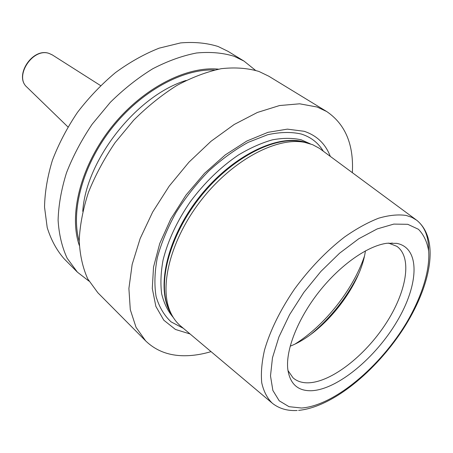<?xml version="1.0" encoding="UTF-8"?>
<svg xmlns="http://www.w3.org/2000/svg" width="453" height="453" viewBox="0 0 453 453"><rect width="100%" height="100%" fill="white"/><g stroke="black" fill="none" stroke-linecap="round" stroke-linejoin="round"><path stroke-width="0.68" d="M271.67 402.689L181.149 326.454C176.659 322.791 173.091 318.023 170.458 312.157C158.635 286.494 170.826 238.561 201.976 199.207C233.029 159.773 276.823 136.795 304.529 142.338L312.638 144.694L319.393 148.318L416.08 219.773M396.743 243.363C420.667 247.921 418.815 284.92 397.06 321.313C375.565 357.785 337.536 389.523 311.579 390.724C297.797 391.137 289.858 383.884 287.757 368.969C285.673 349.671 297.938 318.499 319.116 291.687C340.282 264.869 367.757 245.707 387.009 243.25L396.743 243.363M388.532 243.08L396.868 246.336C412.74 257.559 406.505 292.293 385.554 324.099C364.722 355.973 331.488 382.009 308.51 382.819C302.208 383.006 297.055 381.347 293.046 377.842L287.944 370.486M365.401 250.877C360.707 286.353 323.578 333.38 290.163 346.177M330.282 156.342C325.475 143.839 316.766 135.487 304.156 131.291L287.372 129.133L267.944 132.338L246.851 141.019L225.294 154.886L204.575 173.267L186.002 195.09L170.758 219.003L159.745 243.504L153.522 267.094L152.287 288.419L155.866 306.387L163.816 320.22L175.47 329.467L190.056 333.957M211.047 351.63C201.738 354.393 192.802 355.764 184.229 355.747C168.686 355.696 155.821 350.735 145.634 340.866L136.036 327.315L130.294 309.688L128.895 288.482L132.157 264.444L140.147 238.567L152.661 212.032L169.196 186.126L188.975 162.151L211.013 141.285L234.195 124.49L257.389 112.457L279.524 105.549L299.676 103.805L317.123 107.021L326.692 111.529C345.322 124.173 353.872 144.547 352.349 172.655M88.981 281.12L77.395 272.151L64.241 258.901C56.704 250.316 51.03 239.875 47.208 227.576L44.53 207.095C44.824 192.168 47.457 176.545 52.429 160.215C58.726 143.799 67.072 127.854 77.474 112.378C88.879 97.525 101.546 84.264 115.475 72.605C129.835 62.129 144.394 53.981 159.162 48.154L180.583 42.916C194.28 41.755 206.806 42.956 218.153 46.517L228.08 51.376L244.02 61.098L255.435 70.289M77.395 272.151L67.186 258.301C62.021 247.219 58.992 234.512 58.097 220.186C58.539 205.124 61.342 189.326 66.5 172.786C72.995 156.143 81.557 139.943 92.174 124.201L110.283 102.367C123.697 89.133 137.837 77.944 152.701 68.794C167.655 61.025 182.259 55.759 196.506 52.995C210.26 51.693 222.802 52.791 234.133 56.291L244.02 61.098M145.634 340.866L97.825 292.723L87.774 278.94C82.752 267.842 79.898 255.045 79.218 240.56C79.898 225.3 82.973 209.241 88.437 192.378C95.249 175.379 104.139 158.793 115.096 142.633L133.703 120.164C147.44 106.5 161.863 94.909 176.981 85.385C192.157 77.265 206.925 71.699 221.279 68.68C235.113 67.157 247.672 68.086 258.963 71.466L268.776 76.2L326.692 111.529M218.556 69.162C186.177 65.815 141.778 88.777 111.212 127.542C80.594 166.279 68.562 214.79 79.332 245.509M297.162 410.486C287.474 411.047 279.207 408.646 272.366 403.278C267.23 398.266 263.686 391.449 261.743 382.819C260.815 373.238 261.743 362.292 264.535 349.993C270.231 330.401 280.209 310.118 294.473 289.133C309.603 268.504 326.285 251.132 344.529 237.021C356.403 228.72 367.779 222.446 378.657 218.193C389.019 215.181 398.215 214.269 406.245 215.458L411.924 217.372L416.811 220.317C424.789 226.789 428.731 236.891 428.623 250.611M305.588 142.502L301.262 141.466C273.782 135.968 230.498 158.624 199.852 197.531C169.122 236.364 157.129 283.725 168.856 309.178L170.458 312.157M407.757 224.309L393.816 224.093L377.196 228.918L358.77 238.754L339.603 253.187L320.883 271.443L303.833 292.406L289.552 314.727L278.912 336.975L272.48 357.762L270.498 375.894L272.865 390.446L279.224 400.809L289.02 406.681L301.579 408.023C334.235 405.661 380.537 366.568 407.009 321.924C421.788 296.489 429.971 270.764 428.685 251.228C427.23 242.066 423.804 234.75 418.419 229.275L407.757 224.309M358.47 274.303C346.879 297.457 331.171 317.355 311.341 334.003M364.382 256.37C353.147 289.535 324.92 325.288 295.265 343.912M306.885 142.842L304.88 142.191C277.372 133.442 230.452 156.664 198.12 198.607C165.639 240.435 155.56 290.792 171.494 314.331M310.294 143.822L301.273 139.83C292.644 137.876 283.029 137.882 272.417 139.841C261.398 142.961 250.05 148.029 238.363 155.039C220.549 167.14 204.541 182.689 190.334 201.693C176.998 221.177 167.91 240.628 163.069 260.05C160.804 272.406 160.339 283.691 161.681 293.906C163.997 303.323 167.853 311.16 173.244 317.417M323.278 151.16C318.249 142.814 310.911 137.1 301.273 134.026C291.307 131.766 280.107 131.999 267.672 134.728L248.153 142.367C234.677 149.807 221.511 159.394 208.646 171.126C196.308 183.867 185.402 197.723 175.923 212.7C167.548 227.938 161.336 242.967 157.293 257.78C154.603 272.083 154.201 285.011 156.087 296.562C159.207 307.055 164.213 315.492 171.092 321.873L183.391 328.34M214.484 70.022C182.814 68.584 140.985 91.257 111.914 128.097C82.82 164.926 70.475 210.877 79.224 241.353M186.166 80.419C136.857 95.402 85.894 159.949 82.763 211.392M52.469 55.011L49.235 53.499C33.069 47.333 14.003 75.991 26.818 87.044L27.021 87.236M305.39 142.44L301.262 141.466L304.529 142.338M298.595 410.39C332.508 407.094 375.594 371.432 403.17 329.082C430.395 286.896 440.559 239.83 416.811 220.317M392.4 243.244L391.947 242.927M311.03 334.229C331.103 317.462 346.964 297.366 358.623 273.952M67.944 126.942L26.818 87.044C13.794 75.719 32.701 47.225 49.122 53.443L52.231 54.858L100.583 85.6"/></g></svg>
